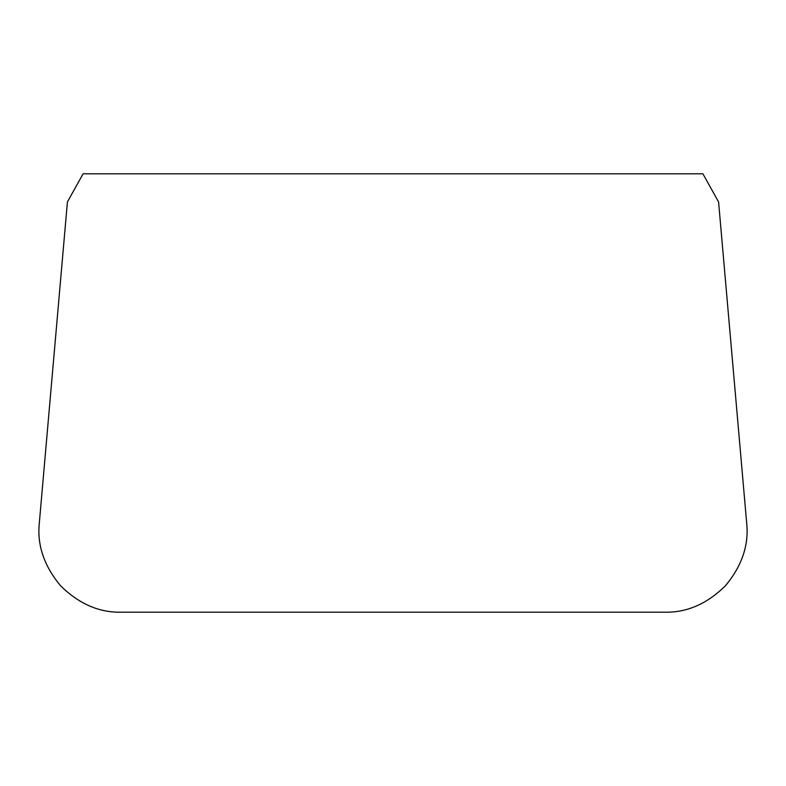 <?xml version="1.0" encoding="UTF-8"?>
<svg xmlns="http://www.w3.org/2000/svg" width="786" height="786" viewBox="0 0 786 786"><rect width="100%" height="100%" fill="white"/><g stroke="black" fill="none" stroke-linecap="round" stroke-linejoin="round"><path stroke-width="1.18" d="M746.7 523.289L718.591 201.982L702.89 173.794L83.11 173.794L67.409 201.982L39.3 523.289C37.04 545.14 44.095 565.94 60.473 585.668C78.708 603.707 98.8 612.549 120.769 612.206L665.231 612.206C687.2 612.549 707.292 603.707 725.527 585.668C741.905 565.94 748.96 545.14 746.7 523.289"/></g></svg>
